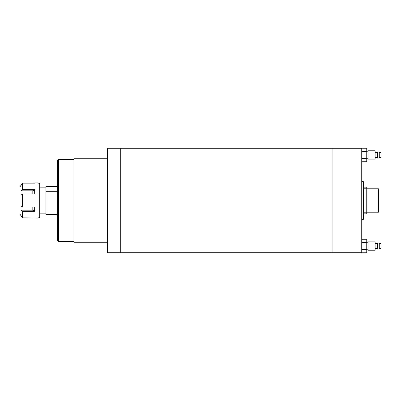<?xml version="1.0" encoding="UTF-8"?>
<svg xmlns="http://www.w3.org/2000/svg" width="401" height="401" viewBox="0 0 401 401"><rect width="100%" height="100%" fill="white"/><g stroke="black" fill="none" stroke-linecap="round" stroke-linejoin="round"><path stroke-width="0.6" d="M332.078 200.5L332.078 252.715L120.716 252.715L120.716 148.285L120.716 252.715L107.353 252.715L107.353 148.285L332.078 148.285L332.078 252.715L361.737 252.715L361.737 148.285L332.078 148.285L332.078 200.5M361.737 181.703L363.406 181.703L363.406 219.297L361.737 219.297M107.353 242.269L73.934 242.269L73.934 158.731L107.353 158.731M58.481 241.437L57.644 240.6L57.644 160.4L58.481 159.563L58.481 241.437L73.934 241.437M57.644 214.46L45.95 214.46L45.95 191.312L57.644 191.312M45.95 191.312L45.95 186.54L57.644 186.54M39.684 183.583L39.684 217.417L38.01 218.044L38.01 182.956L39.684 183.583M20.887 215.537L20.05 214.284L20.05 186.716L22.556 183.137L22.556 189.648L21.022 190.811L21.022 195.152L22.556 193.989L22.556 207.011L21.022 205.848L21.022 210.189L22.556 211.352L22.556 217.863L20.887 215.537L22.556 217.863L38.01 218.044M34.671 182.956L38.01 182.956M21.022 185.462L22.556 183.137L34.661 183.137M32.165 193.989L32.165 190.811A2.506 1.253 180 0 0 34.661 189.648L22.556 189.648M34.661 189.648L34.661 193.989L22.556 193.989M22.556 211.352L34.661 211.352L34.661 207.011L22.556 207.011M32.165 190.811L21.022 190.811M34.661 211.352A2.506 1.253 0 0 0 32.165 210.189L21.022 210.189M363.406 187.132L366.75 187.132L366.75 188.806L378.444 188.806L378.444 212.194L366.75 212.194L366.75 213.868L363.406 213.868M363.406 188.806L366.75 188.806L366.75 212.194L363.406 212.194M379.281 152.465L380.95 152.465L380.95 157.478L379.281 157.478M379.281 154.971L379.281 157.979L377.607 157.979L377.607 151.964L379.281 151.964L379.281 154.971M375.1 154.971L375.1 159.147L368.003 159.147L368.003 150.791L375.1 150.791L375.1 154.971M361.737 148.22L366.75 148.22L366.75 151.593L361.737 151.593M366.75 151.593L366.75 158.345L361.737 158.345M366.75 158.345L366.75 161.723L361.737 161.723M379.281 243.522L380.95 243.522L380.95 248.535L379.281 248.535M379.281 246.029L379.281 249.036L377.607 249.036L377.607 243.021L379.281 243.021L379.281 246.029M375.1 246.029L375.1 250.209L368.003 250.209L368.003 241.853L375.1 241.853L375.1 246.029M361.737 239.277L366.75 239.277L366.75 242.655L361.737 242.655M366.75 242.655L366.75 249.407L361.737 249.407M366.75 249.407L366.75 252.78L361.737 252.78M32.165 210.189L32.165 207.011M58.481 159.563L73.934 159.563M39.684 213.868L45.95 213.868M39.684 187.132L45.95 187.132M377.607 157.478L375.1 157.478M368.003 158.731L366.75 158.731M368.003 151.212L366.75 151.212M377.607 152.465L375.1 152.465M377.607 248.535L375.1 248.535M368.003 249.788L366.75 249.788M368.003 242.269L366.75 242.269M377.607 243.522L375.1 243.522"/></g></svg>
